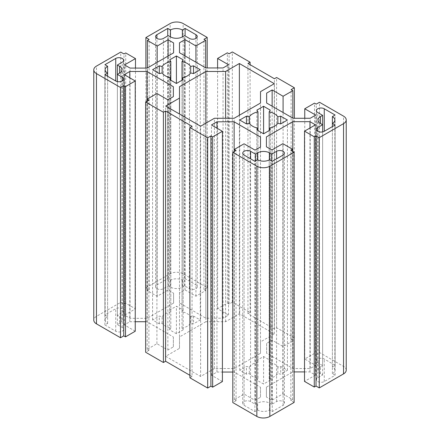 <?xml version="1.0" encoding="UTF-8"?>
<svg xmlns="http://www.w3.org/2000/svg" width="440" height="440" viewBox="0 0 440 440"><rect width="100%" height="100%" fill="white"/><g stroke="black" fill="none" stroke-linecap="round" stroke-linejoin="round"><path stroke-width="0.33" stroke-dasharray="2.2 1.65" d="M317.757 381.546A4.598 2.657 0 0 0 324.264 381.546L335.099 375.293L332.387 373.725A8.426 4.868 0 0 0 334.857 370.288A8.426 4.868 0 0 0 332.387 366.845L335.099 365.283L324.264 359.024A4.598 2.657 0 0 0 319.253 358.452A4.598 2.657 0 0 0 316.415 360.899A4.598 2.657 0 0 0 317.757 362.78L322.636 365.591L320.469 366.845A8.426 4.868 0 0 0 317.999 370.288A8.426 4.868 0 0 0 320.469 373.725L322.636 374.979L317.757 377.795A4.598 2.657 0 0 0 316.415 379.671A4.598 2.657 0 0 0 317.757 381.546M257.978 378.521L256.856 380.166L263.582 384.049L270.303 380.166L269.181 378.521A15.323 8.85 0 0 0 277.844 373.522L280.698 374.165L287.419 370.288L280.698 366.405L277.844 367.048A15.323 8.85 0 0 0 269.181 362.049L270.303 360.404L263.582 356.521L256.856 360.404L257.978 362.049A15.323 8.85 0 0 0 249.315 367.048L246.461 366.405L239.74 370.288L246.461 374.165L249.315 373.522A15.323 8.85 0 0 0 252.742 376.541A15.323 8.85 0 0 0 257.978 378.521L257.978 130.565M156.915 288.684A4.598 2.657 0 0 0 163.416 288.684L168.295 285.868L170.462 287.122A8.426 4.868 0 0 0 182.38 287.122L184.547 285.868L189.426 288.684A4.598 2.657 0 0 0 194.436 289.262A4.598 2.657 0 0 0 197.274 286.809A4.598 2.657 0 0 0 195.927 284.928L185.091 278.674L182.38 280.236A8.426 4.868 0 0 0 170.462 280.236L167.75 278.674L156.915 284.928A4.598 2.657 0 0 0 155.568 286.809A4.598 2.657 0 0 0 156.915 288.684M170.819 328.202L169.697 329.846L176.418 333.729L183.145 329.846L182.023 328.202A15.323 8.85 0 0 0 190.685 323.197L193.54 323.846L200.261 319.963L193.54 316.085L190.685 316.729A15.323 8.85 0 0 0 182.023 311.729L183.145 310.084L176.418 306.202L169.697 310.084L170.819 311.729A15.323 8.85 0 0 0 162.156 316.729L159.302 316.085L152.581 319.963L159.302 323.846L162.156 323.197A15.323 8.85 0 0 0 165.583 326.222A15.323 8.85 0 0 0 170.819 328.202L170.819 80.245M346.225 370.15A9.196 5.308 0 0 0 343.53 366.394L319.495 352.517L316.245 354.393L314.507 353.392L304.755 359.024L315.7 365.343L310.206 368.517L293.024 368.517L266.646 353.287L266.646 343.365L272.14 340.192L283.085 346.511L292.837 340.879L291.104 339.878L294.355 338.002L276.584 327.745L274.417 328.993L247.94 313.709L250.107 312.455L232.337 302.198L229.086 304.073L227.348 303.072L217.597 308.704L228.542 315.024L223.047 318.197L205.865 318.197L179.487 302.968L179.487 293.046L184.982 289.872L195.927 296.192L205.678 290.56L203.946 289.559L207.196 287.683L183.156 273.807A9.196 5.308 0 0 0 170.154 273.807L145.882 287.82L145.882 68.079M207.196 287.683L207.196 67.947M203.946 289.559L203.946 39.309M205.678 290.56L205.678 67.837M195.927 296.192L195.927 62.205M184.982 289.872L184.982 55.891M179.487 293.046L179.487 302.968M205.865 318.197L205.865 67.947M223.047 318.197L223.047 67.947M228.542 315.024L228.542 64.773M217.597 308.704L217.597 67.947M227.348 303.072L227.348 52.822M229.086 304.073L229.086 53.823M232.337 302.198L232.337 51.948M250.107 312.455L250.107 64.708M247.94 313.709L247.94 63.459M274.417 328.993L274.417 78.743M276.584 327.745L276.584 77.495M294.355 338.002L294.355 118.267M291.104 339.878L291.104 89.628M292.837 340.879L292.837 118.157M283.085 346.511L283.085 112.53M272.14 340.192L272.14 106.211M266.646 343.365L266.646 353.287M293.024 368.517L293.024 118.267M310.206 368.517L310.206 118.267M315.7 365.343L315.7 115.093M304.755 359.024L304.755 118.267M314.507 353.392L314.507 103.142M316.245 354.393L316.245 104.142M319.495 352.517L319.495 102.267M304.524 371.921L309.969 371.921L315.464 375.095L315.464 124.845M315.464 375.095L304.524 381.409M309.969 371.921L309.969 128.013M294.118 402.43L290.868 400.554L292.6 399.553L282.849 393.921L271.904 400.241L266.409 397.067L266.409 387.151L292.787 371.921L292.787 151.415M292.787 371.921L294.118 371.921M266.409 387.151L266.409 397.067M271.904 400.241L271.904 149.99M282.849 393.921L282.849 143.671M292.6 399.553L292.6 151.305M290.868 400.554L290.868 150.304M232.804 372.053L234.135 372.053L260.513 387.283L260.513 397.205L255.019 400.378L244.073 394.059L234.322 399.691L236.055 400.692L236.055 150.441M236.055 400.692L232.804 402.567M234.322 399.691L234.322 151.443M244.073 394.059L244.073 143.809M255.019 400.378L255.019 150.128M260.513 397.205L260.513 387.283M234.135 372.053L234.135 151.547M222.404 381.546L211.459 375.227L216.953 372.053L216.953 128.15M216.953 372.053L222.404 372.053M211.459 375.227L211.459 124.977M189.893 375.293L192.06 376.541L192.06 126.291M192.06 376.541L189.893 377.795M145.646 321.734L146.977 321.734L173.355 336.963L173.355 346.885L167.86 350.059L156.915 343.739L147.163 349.371L148.896 350.372L148.896 100.122M148.896 350.372L145.646 352.248M147.163 349.371L147.163 101.123M156.915 343.739L156.915 93.489M167.86 350.059L167.86 99.809M173.355 346.885L173.355 336.963M146.977 321.734L146.977 101.228M135.245 331.227L124.3 324.907L129.795 321.734L129.795 77.831M129.795 321.734L135.245 321.734M124.3 324.907L124.3 74.657M145.882 287.82L149.132 289.696L147.4 290.697L157.152 296.329L168.097 290.01L173.591 293.183L173.591 303.1L147.213 318.329L130.031 318.329L124.537 315.156L135.476 308.841L125.725 303.209L123.992 304.211L120.742 302.335L96.47 316.349A9.196 5.308 0 0 0 93.775 320.1M120.742 302.335L120.742 52.085M123.992 304.211L123.992 53.961M125.725 303.209L125.725 52.96M135.476 308.841L135.476 68.079M124.537 315.156L124.537 64.906M130.031 318.329L130.031 68.079M147.213 318.329L147.213 68.079M173.591 303.1L173.591 293.183M168.097 290.01L168.097 56.023M157.152 296.329L157.152 62.343M147.4 290.697L147.4 67.975M149.132 289.696L149.132 39.446M271.706 404.382L269.538 403.128A8.426 4.868 0 0 0 257.62 403.128L255.453 404.382L250.575 401.566A4.598 2.657 0 0 0 245.564 400.989A4.598 2.657 0 0 0 242.726 403.442A4.598 2.657 0 0 0 244.073 405.317L254.909 411.576L257.62 410.014A8.426 4.868 0 0 0 269.538 410.014L272.25 411.576L283.085 405.317A4.598 2.657 0 0 0 284.433 403.442A4.598 2.657 0 0 0 281.595 400.989A4.598 2.657 0 0 0 276.584 401.566L271.706 404.382L271.706 161.013M205.865 321.734L179.487 336.963L179.487 348.348L165.693 356.312L200.624 376.481L214.412 368.517L234.135 368.517L260.513 353.287L260.513 341.902L274.307 333.938L239.377 313.77L225.588 321.734L205.865 321.734L205.865 123.2M104.901 324.968L115.737 331.227A4.598 2.657 0 0 0 120.747 331.798A4.598 2.657 0 0 0 123.585 329.351A4.598 2.657 0 0 0 122.243 327.47L117.365 324.659L119.532 323.406A8.426 4.868 0 0 0 122.001 319.963A8.426 4.868 0 0 0 119.532 316.525L117.365 315.271L122.243 312.455A4.598 2.657 0 0 0 123.585 310.58A4.598 2.657 0 0 0 120.747 308.127A4.598 2.657 0 0 0 115.737 308.704L104.901 314.958L107.613 316.525A8.426 4.868 0 0 0 105.144 319.963A8.426 4.868 0 0 0 107.613 323.406L104.901 324.968L104.901 74.718M176.418 333.729L176.418 306.202M169.697 329.846L169.697 79.596M162.156 323.197L162.156 316.729M159.302 323.846L159.302 316.085M152.581 319.963L152.581 69.713M170.819 311.729L170.819 77.951M169.697 310.084L169.697 59.835M183.145 310.084L183.145 59.835M182.023 311.729L182.023 77.951M190.685 316.729L190.685 323.197M193.54 316.085L193.54 323.846M200.261 319.963L200.261 69.713M182.023 328.202L182.023 80.245M183.145 329.846L183.145 79.596M167.75 278.674L167.75 35.931M170.462 280.236L170.462 287.122M182.38 280.236L182.38 287.122M185.091 278.674L185.091 35.931M184.547 285.868L184.547 35.618M168.295 285.868L168.295 35.618M107.613 323.406L107.613 76.285M107.613 316.525L107.613 73.156M104.901 314.958L104.901 64.708M117.365 315.271L117.365 74.41M117.365 324.659L117.365 81.582M179.487 348.348L179.487 114.026M179.487 336.963L179.487 86.713M225.588 321.734L225.588 118.267M239.377 313.77L239.377 115.242M274.307 333.938L274.307 83.688M260.513 341.902L260.513 91.652M260.513 353.287L260.513 103.037M234.135 368.517L234.135 118.267M214.412 368.517L214.412 118.267M200.624 376.481L200.624 126.231M165.693 356.312L165.693 106.062M257.978 362.049L257.978 128.271M249.315 367.048L249.315 373.522M256.856 360.404L256.856 110.154M263.582 356.521L263.582 384.049M270.303 360.404L270.303 110.154M269.181 362.049L269.181 128.271M277.844 367.048L277.844 373.522M280.698 366.405L280.698 374.165M287.419 370.288L287.419 120.038M269.181 378.521L269.181 130.565M270.303 380.166L270.303 129.916M256.856 380.166L256.856 129.916M246.461 374.165L246.461 366.405M239.74 370.288L239.74 120.038M335.099 365.283L335.099 115.033M332.387 366.845L332.387 123.475M332.387 373.725L332.387 126.605M335.099 375.293L335.099 125.043M322.636 374.979L322.636 131.901M322.636 365.591L322.636 124.729M272.25 411.576L272.25 161.326M269.538 410.014L269.538 403.128M257.62 410.014L257.62 403.128M254.909 411.576L254.909 161.326M255.453 404.382L255.453 161.013M324.264 381.546L324.264 359.024M163.416 288.684L163.416 38.434M183.156 273.807L183.156 23.556M170.154 273.807L170.154 23.556M343.53 366.394L343.53 116.144M96.47 316.349L96.47 66.099M156.915 284.928L156.915 38.434M195.927 284.928L195.927 38.434M189.426 288.684L189.426 38.434M115.737 331.227L115.737 308.704M122.243 327.47L122.243 80.977M122.243 312.455L122.243 62.205M119.532 316.525L119.532 323.406M317.757 362.78L317.757 112.53M317.757 377.795L317.757 131.296M320.469 373.725L320.469 366.845M276.584 401.566L276.584 158.823M283.085 405.317L283.085 155.073M244.073 405.317L244.073 155.073M250.575 401.566L250.575 158.823M155.568 286.809L155.568 36.559M197.274 286.809L197.274 36.559M123.585 329.351L123.585 79.101M105.144 319.963L105.144 69.713M123.585 310.58L123.585 60.33M122.001 319.963L122.001 69.713M316.415 360.899L316.415 110.649M334.857 370.288L334.857 120.038M316.415 379.671L316.415 129.421M317.999 370.288L317.999 120.038M284.433 403.442L284.433 153.191M242.726 403.442L242.726 153.191"/><path stroke-width="0.66" d="M317.757 131.296A4.598 2.657 0 0 0 324.264 131.296L335.099 125.043L332.387 123.475A8.426 4.868 0 0 0 334.857 120.038A8.426 4.868 0 0 0 332.387 116.595L335.099 115.033L324.264 108.774A4.598 2.657 0 0 0 319.253 108.202A4.598 2.657 0 0 0 316.415 110.649A4.598 2.657 0 0 0 317.757 112.53L322.636 115.341L320.469 116.595A8.426 4.868 0 0 0 317.999 120.038A8.426 4.868 0 0 0 320.469 123.475L322.636 124.729L317.757 127.545A4.598 2.657 0 0 0 316.415 129.421A4.598 2.657 0 0 0 317.757 131.296L317.757 127.545M257.978 130.565L257.978 128.271L256.856 129.916L263.582 133.799L270.303 129.916L269.181 128.271A15.323 8.85 0 0 0 277.844 123.272L280.698 123.915L287.419 120.038L280.698 116.155L277.844 116.804A15.323 8.85 0 0 0 269.181 111.799L270.303 110.154L263.582 106.271L256.856 110.154L257.978 111.799A15.323 8.85 0 0 0 249.315 116.804L246.461 116.155L239.74 120.038L246.461 123.915L249.315 123.272A15.323 8.85 0 0 0 252.742 126.291A15.323 8.85 0 0 0 257.978 128.271L257.978 111.799M156.915 38.434A4.598 2.657 0 0 0 163.416 38.434L168.295 35.618L170.462 36.872A8.426 4.868 0 0 0 182.38 36.872L184.547 35.618L189.426 38.434A4.598 2.657 0 0 0 194.436 39.012A4.598 2.657 0 0 0 197.274 36.559A4.598 2.657 0 0 0 195.927 34.683L185.091 28.424L182.38 29.986A8.426 4.868 0 0 0 170.462 29.986L167.75 28.424L156.915 34.683A4.598 2.657 0 0 0 155.568 36.559A4.598 2.657 0 0 0 156.915 38.434L156.915 34.683M170.819 80.245L170.819 77.951L169.697 79.596L176.418 83.479L183.145 79.596L182.023 77.951A15.323 8.85 0 0 0 190.685 72.952L193.54 73.596L200.261 69.713L193.54 65.835L190.685 66.479A15.323 8.85 0 0 0 182.023 61.479L183.145 59.835L176.418 55.952L169.697 59.835L170.819 61.479A15.323 8.85 0 0 0 162.156 66.479L159.302 65.835L152.581 69.713L159.302 73.596L162.156 72.952A15.323 8.85 0 0 0 165.583 75.972A15.323 8.85 0 0 0 170.819 77.951L170.819 61.479M183.156 23.556A9.196 5.308 0 0 0 170.154 23.556L145.882 37.571L149.132 39.446L147.4 40.447L157.152 46.079L168.097 39.76L173.591 42.933L173.591 52.85L147.213 68.079L130.031 68.079L124.537 64.906L135.476 58.592L125.725 52.96L123.992 53.961L120.742 52.085L96.47 66.099A9.196 5.308 0 0 0 93.775 69.85A9.196 5.308 0 0 0 96.47 73.607L120.505 87.483L123.756 85.608L125.493 86.609L135.245 80.977L124.3 74.657L129.795 71.484L146.977 71.484L173.355 86.713L173.355 96.635L167.86 99.809L156.915 93.489L147.163 99.121L148.896 100.122L145.646 101.998L163.416 112.255L165.583 111.007L192.06 126.291L189.893 127.545L207.663 137.803L210.914 135.927L212.652 136.928L222.404 131.296L211.459 124.977L216.953 121.803L234.135 121.803L260.513 137.033L260.513 146.955L255.019 150.128L244.073 143.809L234.322 149.441L236.055 150.441L232.804 152.317L256.845 166.194A9.196 5.308 0 0 0 269.846 166.194L294.118 152.18L290.868 150.304L292.6 149.303L282.849 143.671L271.904 149.99L266.409 146.817L266.409 136.901L292.787 121.671L309.969 121.671L315.464 124.845L304.524 131.159L314.276 136.791L316.008 135.79L319.259 137.665L343.53 123.651A9.196 5.308 0 0 0 346.225 119.9A9.196 5.308 0 0 0 343.53 116.144L319.495 102.267L316.245 104.142L314.507 103.142L304.755 108.774L315.7 115.093L310.206 118.267L293.024 118.267L266.646 103.037L266.646 93.115L272.14 89.942L283.085 96.261L292.837 90.629L291.104 89.628L294.355 87.753L276.584 77.495L274.417 78.743L247.94 63.459L250.107 62.205L232.337 51.948L229.086 53.823L227.348 52.822L217.597 58.454L228.542 64.773L223.047 67.947L205.865 67.947L179.487 52.718L179.487 42.796L184.982 39.622L195.927 45.942L205.678 40.31L203.946 39.309L207.196 37.433L183.156 23.556M207.196 67.947L207.196 37.433M205.678 67.837L205.678 40.31M195.927 62.205L195.927 45.942M184.982 55.891L184.982 39.622M179.487 52.718L179.487 42.796M217.597 67.947L217.597 58.454M250.107 64.708L250.107 62.205M294.355 118.267L294.355 87.753M292.837 118.157L292.837 90.629M283.085 112.53L283.085 96.261M272.14 106.211L272.14 89.942M266.646 103.037L266.646 93.115M304.755 118.267L304.755 108.774M304.524 131.159L304.524 381.409L314.276 387.041L316.008 386.04L319.259 387.915L343.53 373.901A9.196 5.308 0 0 0 346.225 370.15L346.225 119.9M319.259 387.915L319.259 137.665M316.008 386.04L316.008 135.79M314.276 387.041L314.276 136.791M309.969 128.013L309.969 121.671M292.787 151.415L292.787 121.671M294.118 371.921L304.524 371.921M266.409 146.817L266.409 136.901M292.6 151.305L292.6 149.303M232.804 152.317L232.804 402.567L256.845 416.444A9.196 5.308 0 0 0 269.846 416.444L294.118 402.43L294.118 152.18M234.322 151.443L234.322 149.441M260.513 146.955L260.513 137.033M234.135 151.547L234.135 121.803M216.953 128.15L216.953 121.803M222.404 372.053L232.804 372.053M189.893 127.545L189.893 377.795L207.663 388.053L210.914 386.177L212.652 387.178L222.404 381.546L222.404 131.296M212.652 387.178L212.652 136.928M210.914 386.177L210.914 135.927M207.663 388.053L207.663 137.803M145.646 101.998L145.646 352.248L163.416 362.505L165.583 361.257L165.583 111.007M165.583 361.257L189.893 375.293M163.416 362.505L163.416 112.255M147.163 101.123L147.163 99.121M173.355 96.635L173.355 86.713M146.977 101.228L146.977 71.484M129.795 77.831L129.795 71.484M135.245 321.734L145.646 321.734M93.775 69.85L93.775 320.1A9.196 5.308 0 0 0 96.47 323.857L120.505 337.733L123.756 335.858L125.493 336.859L135.245 331.227L135.245 80.977M125.493 336.859L125.493 86.609M123.756 335.858L123.756 85.608M120.505 337.733L120.505 87.483M135.476 68.079L135.476 58.592M173.591 52.85L173.591 42.933M168.097 56.023L168.097 39.76M157.152 62.343L157.152 46.079M147.4 67.975L147.4 40.447M145.882 68.079L145.882 37.571M269.538 152.878A8.426 4.868 0 0 0 257.62 152.878L255.453 154.132L250.575 151.316A4.598 2.657 0 0 0 245.564 150.739A4.598 2.657 0 0 0 242.726 153.191A4.598 2.657 0 0 0 244.073 155.073L254.909 161.326L257.62 159.764A8.426 4.868 0 0 0 269.538 159.764L272.25 161.326L283.085 155.073A4.598 2.657 0 0 0 284.433 153.191A4.598 2.657 0 0 0 281.595 150.739A4.598 2.657 0 0 0 276.584 151.316L271.706 154.132L269.538 152.878L269.538 159.764M179.487 86.713L179.487 98.098L165.693 106.062L200.624 126.231L214.412 118.267L234.135 118.267L260.513 103.037L260.513 91.652L274.307 83.688L239.377 63.52L225.588 71.484L205.865 71.484L179.487 86.713M115.737 80.977A4.598 2.657 0 0 0 120.747 81.549A4.598 2.657 0 0 0 123.585 79.101A4.598 2.657 0 0 0 122.243 77.22L117.365 74.41L119.532 73.156A8.426 4.868 0 0 0 122.001 69.713A8.426 4.868 0 0 0 119.532 66.275L117.365 65.021L122.243 62.205A4.598 2.657 0 0 0 123.585 60.33A4.598 2.657 0 0 0 120.747 57.877A4.598 2.657 0 0 0 115.737 58.454L104.901 64.708L107.613 66.275A8.426 4.868 0 0 0 105.144 69.713A8.426 4.868 0 0 0 107.613 73.156L104.901 74.718L115.737 80.977L115.737 58.454M159.302 73.596L159.302 65.835M162.156 72.952L162.156 66.479M176.418 83.479L176.418 55.952M182.023 80.245L182.023 61.479M190.685 72.952L190.685 66.479M193.54 73.596L193.54 65.835M167.75 35.931L167.75 28.424M170.462 36.872L170.462 29.986M182.38 36.872L182.38 29.986M185.091 35.931L185.091 28.424M107.613 76.285L107.613 66.275M117.365 81.582L117.365 65.021M179.487 114.026L179.487 98.098M205.865 123.2L205.865 71.484M225.588 118.267L225.588 71.484M239.377 115.242L239.377 63.52M249.315 123.272L249.315 116.804M263.582 133.799L263.582 106.271M269.181 130.565L269.181 111.799M277.844 123.272L277.844 116.804M280.698 123.915L280.698 116.155M246.461 123.915L246.461 116.155M332.387 126.605L332.387 116.595M322.636 131.901L322.636 115.341M271.706 161.013L271.706 154.132M255.453 161.013L255.453 154.132M343.53 373.901L343.53 123.651M269.846 416.444L269.846 166.194M256.845 416.444L256.845 166.194M96.47 323.857L96.47 73.607M195.927 38.434L195.927 34.683M122.243 80.977L122.243 77.22M119.532 73.156L119.532 66.275M324.264 131.296L324.264 108.774M320.469 123.475L320.469 116.595M257.62 159.764L257.62 152.878M276.584 158.823L276.584 151.316M250.575 158.823L250.575 151.316"/></g></svg>
